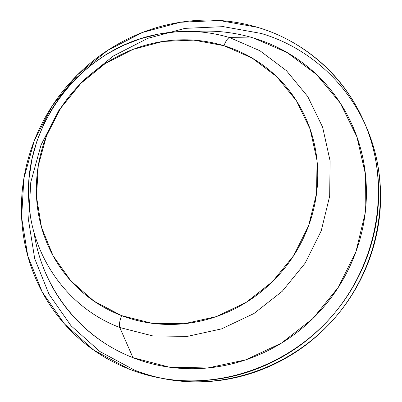<?xml version="1.0" encoding="UTF-8"?>
<svg xmlns="http://www.w3.org/2000/svg" width="402" height="402" viewBox="0 0 402 402"><rect width="100%" height="100%" fill="white"/><g stroke="black" fill="none" stroke-linecap="round" stroke-linejoin="round"><path stroke-width="0.6" d="M119.791 327.514C66.586 307.394 30.884 255.049 28.688 199.286C23.919 122.645 83.199 47.431 158.84 34.064C182.845 29.537 206.462 30.713 229.698 37.597L253.506 37.994L229.698 37.597C206.462 30.713 182.845 29.537 158.84 34.064C83.199 47.431 23.919 122.645 28.688 199.286C30.884 255.049 66.586 307.394 119.791 327.514C118.987 325.072 119.57 321.103 121.55 315.61L93.993 301.148L70.817 280.817L53.069 255.757L41.496 227.281L36.522 196.809L38.26 165.795L46.542 135.675L60.928 107.806L80.742 83.44L105.088 63.677L132.876 49.436L162.875 41.431L193.709 40.125L223.929 45.692C225.979 40.572 227.904 37.873 229.698 37.597C227.904 37.873 225.979 40.572 223.929 45.692C206.548 40.416 188.759 38.677 170.559 40.466C152.373 42.275 135.062 47.391 118.625 55.818C102.203 64.255 87.772 75.36 75.325 89.138C62.898 102.932 53.3 118.444 46.542 135.675C39.798 152.921 36.396 170.709 36.331 189.051C36.286 207.397 39.667 224.999 46.481 241.858C53.32 258.717 63.204 273.566 76.134 286.39C89.103 299.214 104.239 308.952 121.55 315.61C138.891 322.238 157.102 325.138 176.192 324.313C195.297 323.444 213.733 318.801 231.507 310.384C249.27 301.922 264.873 290.329 278.315 275.596C291.726 260.828 301.847 244.15 308.681 225.557C315.464 206.96 318.444 188.01 317.62 168.704C316.746 149.423 312.233 131.348 304.088 114.48C295.907 97.646 284.852 83.289 270.923 71.41C256.984 59.571 241.321 50.999 223.929 45.692L252.064 58.009L276.666 76.616L296.405 100.711L310.143 129.173L317.032 160.584L316.575 193.302L308.681 225.557L293.716 255.571L272.476 281.666L246.135 302.394L216.175 316.65L184.267 323.71L152.157 323.314L121.55 315.61C119.57 321.103 118.987 325.072 119.791 327.514L152.7 335.891L187.252 336.409L221.608 328.871L253.883 313.575L282.264 291.274L305.133 263.179L321.223 230.854L329.675 196.111L330.097 160.895L322.605 127.112L307.741 96.535L286.445 70.682L259.948 50.758L229.698 37.597L259.948 50.758L286.445 70.682L307.741 96.535L322.605 127.112L330.097 160.895L329.675 196.111L321.223 230.854L305.133 263.179L282.264 291.274L253.883 313.575L221.608 328.871L187.252 336.409L152.7 335.891L119.791 327.514L132.962 357.674L119.791 327.514M34.034 232.547C41.994 287.566 79.712 337.092 132.962 357.674L169.383 367.177L207.663 367.976L245.748 359.84L281.526 343.062L312.962 318.474L338.248 287.415L355.966 251.632L365.162 213.16L365.423 174.166L356.896 136.791L340.218 102.997L316.464 74.455L287.023 52.481L253.506 37.994C274.184 44.21 292.872 54.315 309.575 68.305C326.273 82.34 339.589 99.349 349.519 119.334C359.418 139.363 364.976 160.87 366.197 183.845C367.363 206.849 363.951 229.447 355.966 251.632C347.916 273.807 335.901 293.681 319.922 311.254C303.897 328.781 285.274 342.529 264.054 352.494C242.828 362.393 220.819 367.77 198.03 368.614C175.262 369.403 153.574 365.76 132.962 357.674C112.389 349.559 94.435 337.826 79.093 322.469C63.797 307.108 52.124 289.415 44.069 269.395C39.25 257.401 35.894 245.114 34.004 232.542M261.149 33.441L223.371 26.648L184.985 28.366L147.765 38.341L113.374 55.973L83.294 80.4L58.823 110.49L41.049 144.926L30.783 182.201L28.592 220.678L34.698 258.617L49.009 294.239L71.038 325.771L99.922 351.539L134.379 370.076C148.534 375.654 163.318 379.272 178.729 380.935C236.014 386.99 297.339 362.302 336.549 315.922C375.624 269.43 389.694 204.618 374.086 148.926C358.574 92.792 314.188 48.994 261.149 33.441M128.71 368.946L93.782 350.142L64.526 323.997L42.225 292.013L27.763 255.883L21.618 217.407L23.884 178.387L34.321 140.584L52.371 105.661L77.194 75.134L107.696 50.34L142.569 32.426L180.302 22.271L219.221 20.477L257.531 27.321C311.314 43.024 356.338 87.39 372.071 144.343C387.9 200.849 373.594 266.672 333.901 313.902C294.068 361.021 231.798 386.101 173.689 379.96C158.056 378.277 143.062 374.604 128.71 368.946C150.735 377.659 173.935 381.619 198.312 380.83C222.713 379.98 246.295 374.267 269.059 363.689C291.807 353.041 311.771 338.328 328.957 319.545C346.087 300.711 358.956 279.405 367.559 255.632C376.091 231.848 379.709 207.638 378.413 183.005C377.051 158.398 371.046 135.394 360.398 113.987C349.715 92.636 335.424 74.486 317.525 59.536C299.626 44.637 279.626 33.899 257.531 27.321C235.451 20.783 212.934 18.683 189.99 21.02C167.066 23.381 145.298 29.859 124.68 40.461C104.078 51.074 85.988 65.013 70.41 82.274C54.843 99.545 42.813 118.982 34.321 140.584C25.849 162.202 21.537 184.548 21.396 207.633C21.281 230.733 25.472 252.974 33.979 274.355C42.517 295.751 54.933 314.681 71.229 331.142C87.576 347.604 106.736 360.202 128.71 368.946M365.75 125.741C374.287 144.916 379.151 165.343 380.342 187.02C381.629 211.291 378.071 235.135 369.674 258.556C361.207 281.963 348.544 302.937 331.68 321.474C314.766 339.966 295.103 354.453 272.697 364.931C250.28 375.342 227.045 380.96 203 381.794C188.99 382.262 175.372 381.126 162.137 378.382M195.297 31.517C215.06 30.13 234.461 32.291 253.506 37.994M177.026 31.708L158.534 34.115L140.419 38.763L122.937 45.557L106.334 54.391L90.847 65.124L76.681 77.606L64.039 91.651L53.104 107.058L44.019 123.61L36.929 141.082L31.939 159.227L29.135 177.79L28.572 196.498L30.276 215.09M164.674 378.85L162.88 378.508M366.272 126.937L364.855 123.675"/></g></svg>
